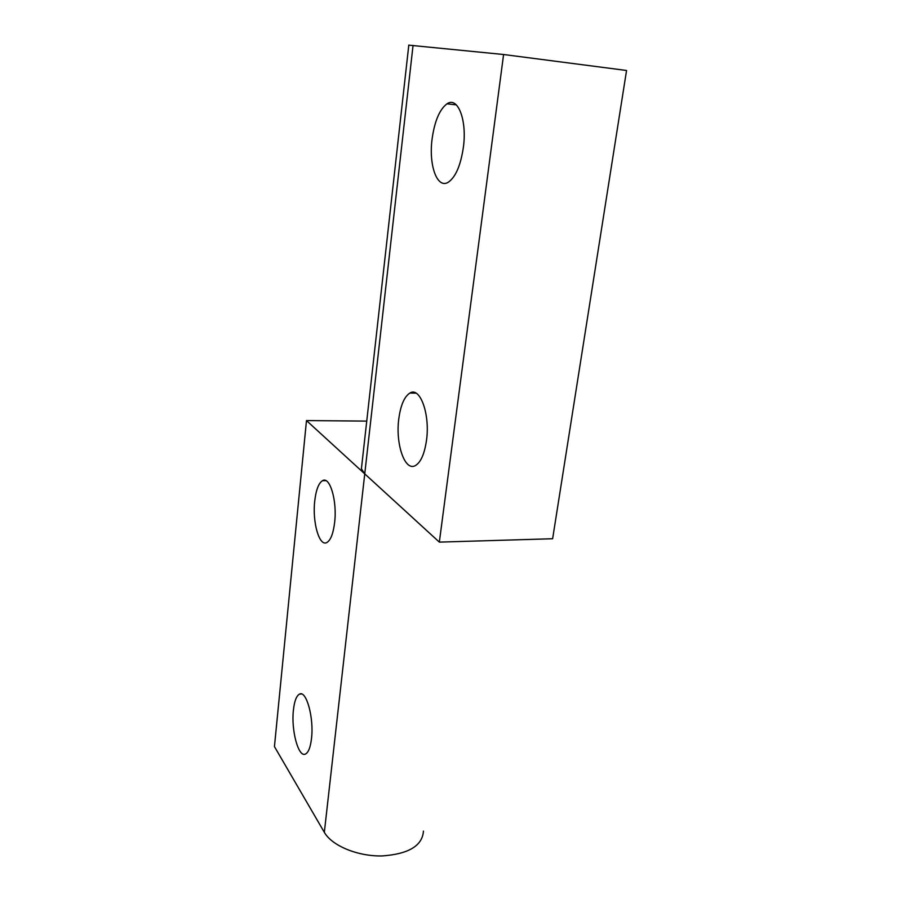 <?xml version="1.0" encoding="UTF-8"?>
<svg xmlns="http://www.w3.org/2000/svg" width="901" height="901" viewBox="0 0 901 901"><rect width="100%" height="100%" fill="white"/><g stroke="black" fill="none" stroke-linecap="round" stroke-linejoin="round"><path stroke-width="1.35" d="M398.771 418.999C400.607 405.281 404.312 396.631 409.921 393.039C420.024 386.416 430.205 414.201 426.522 440.172C424.54 453.89 420.812 462.382 415.316 465.626C404.853 471.685 395.393 443.934 398.771 418.999M432.052 139.317C434.53 121.331 439.508 109.494 446.986 103.818C457.764 96.08 467.18 119.991 463.384 147.268C460.67 165.401 455.669 177.046 448.36 182.182C437.3 189.39 428.594 165.491 432.052 139.317M439.339 542.12L503.591 54.511L626.555 70.481L552.628 538.742L439.339 542.12L364.747 473.87L361.414 468.757L361.729 465.873M503.591 54.511L408.784 45.151M334.643 522.411C333.28 533.538 330.69 540.24 326.849 542.526C319.303 546.952 312.264 522.141 314.719 501.17C315.992 490.02 318.582 483.195 322.49 480.695C329.8 475.852 337.278 500.719 334.643 522.411M311.509 738.46C310.462 747.346 308.424 752.538 305.428 754.058C298.389 757.842 291.023 730.058 293.422 710.056C294.413 701.113 296.44 695.809 299.481 694.13C306.272 689.896 314.066 717.77 311.509 738.46M366.741 421.105L306.486 420.576L364.747 473.87L413.052 45.41M306.486 420.576L274.445 746.591L324.337 832.344C331.906 845.712 357.584 856.434 382.024 855.95C408.581 854.08 422.389 845.791 423.447 831.105M364.747 473.87L324.337 832.344M409.921 393.039L416.037 393.151M446.986 103.818L456.3 104.854M361.414 468.757L408.806 45.05M299.481 694.13L301.497 693.984M322.49 480.695L325.903 480.661"/></g></svg>
